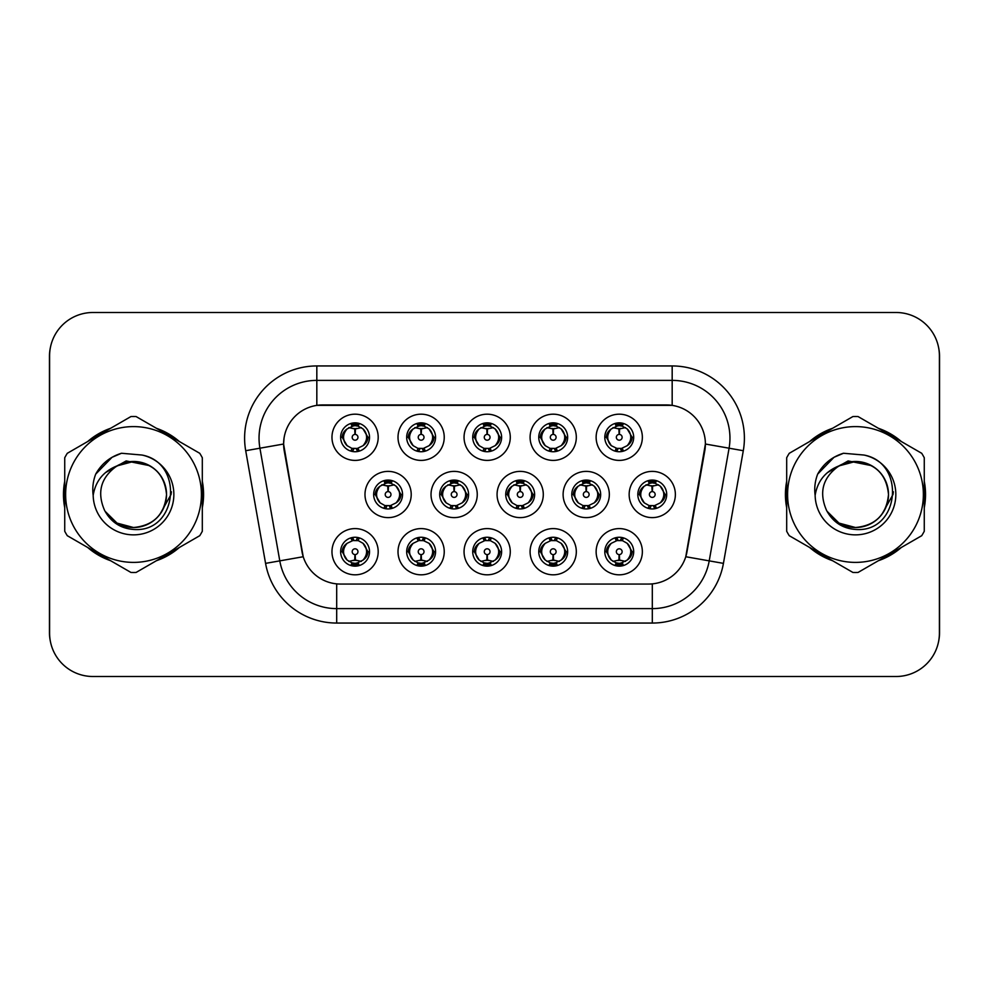 <?xml version="1.0" encoding="UTF-8"?>
<svg xmlns="http://www.w3.org/2000/svg" width="989" height="989" viewBox="0 0 989 989"><rect width="100%" height="100%" fill="white"/><g stroke="black" fill="none" stroke-linecap="round" stroke-linejoin="round"><path stroke-width="1.48" d="M576.315 551.701A23.118 23.118 0 0 1 553.21 574.819A23.118 23.118 0 0 1 530.092 551.701A23.118 23.118 0 0 1 553.21 528.596A23.118 23.118 0 0 1 576.315 551.701M538.758 551.701A14.439 14.439 0 0 0 553.21 566.153A14.439 14.439 0 0 0 567.649 551.701A14.439 14.439 0 0 0 553.21 537.262A14.439 14.439 0 0 0 538.758 551.701L540.328 551.701L545.248 560.083A11.559 11.559 0 0 1 545.248 543.32C542.083 545.508 540.451 548.302 540.328 551.701M510.275 551.701A23.118 23.118 0 0 1 487.157 574.819A23.118 23.118 0 0 1 464.051 551.701A23.118 23.118 0 0 1 487.157 528.596A23.118 23.118 0 0 1 510.275 551.701M472.717 551.701A14.439 14.439 0 0 0 487.157 566.153A14.439 14.439 0 0 0 501.608 551.701A14.439 14.439 0 0 0 487.157 537.262A14.439 14.439 0 0 0 472.717 551.701L474.287 551.701L479.208 560.083A11.559 11.559 0 0 1 479.208 543.32C476.043 545.508 474.399 548.302 474.287 551.701M444.234 551.701A23.118 23.118 0 0 1 421.116 574.819A23.118 23.118 0 0 1 398.011 551.701A23.118 23.118 0 0 1 421.116 528.596A23.118 23.118 0 0 1 444.234 551.701M406.677 551.701A14.439 14.439 0 0 0 421.116 566.153A14.439 14.439 0 0 0 435.568 551.701A14.439 14.439 0 0 0 421.116 537.262A14.439 14.439 0 0 0 406.677 551.701L408.234 551.701L413.167 560.083A11.559 11.559 0 0 1 413.167 543.32C410.002 545.508 408.358 548.302 408.234 551.701M378.194 551.701A23.118 23.118 0 0 1 355.076 574.819A23.118 23.118 0 0 1 331.97 551.701A23.118 23.118 0 0 1 355.076 528.596A23.118 23.118 0 0 1 378.194 551.701M340.636 551.701A14.439 14.439 0 0 0 355.076 566.153A14.439 14.439 0 0 0 369.527 551.701A14.439 14.439 0 0 0 355.076 537.262A14.439 14.439 0 0 0 340.636 551.701L342.194 551.701L347.127 560.083A11.559 11.559 0 0 1 347.114 543.32C343.962 545.508 342.318 548.302 342.194 551.701M642.356 551.701A23.118 23.118 0 0 1 619.25 574.819A23.118 23.118 0 0 1 596.132 551.701A23.118 23.118 0 0 1 619.25 528.596A23.118 23.118 0 0 1 642.356 551.701M604.798 551.701A14.439 14.439 0 0 0 619.25 566.153A14.439 14.439 0 0 0 633.689 551.701A14.439 14.439 0 0 0 619.25 537.262A14.439 14.439 0 0 0 604.798 551.701L606.368 551.701L611.289 560.083A11.559 11.559 0 0 1 611.289 543.32C608.136 545.508 606.492 548.302 606.368 551.701M609.335 494.5A23.118 23.118 0 0 1 586.23 517.618A23.118 23.118 0 0 1 563.112 494.5A23.118 23.118 0 0 1 586.23 471.382A23.118 23.118 0 0 1 609.335 494.5M571.778 494.5A14.439 14.439 0 0 0 586.23 508.939A14.439 14.439 0 0 0 600.669 494.5A14.439 14.439 0 0 0 586.23 480.061A14.439 14.439 0 0 0 571.778 494.5L573.348 494.525L578.268 502.882A11.559 11.559 0 0 1 578.281 486.106C575.104 488.306 573.459 491.1 573.348 494.525M543.295 494.5A23.118 23.118 0 0 1 520.189 517.618A23.118 23.118 0 0 1 497.071 494.5A23.118 23.118 0 0 1 520.189 471.382A23.118 23.118 0 0 1 543.295 494.5M505.738 494.5A14.439 14.439 0 0 0 520.189 508.939A14.439 14.439 0 0 0 534.629 494.5A14.439 14.439 0 0 0 520.189 480.061A14.439 14.439 0 0 0 505.738 494.5L507.308 494.525L512.228 502.882A11.559 11.559 0 0 1 512.24 486.106C509.063 488.306 507.419 491.1 507.308 494.525M477.254 494.5A23.118 23.118 0 0 1 454.136 517.618A23.118 23.118 0 0 1 431.031 494.5A23.118 23.118 0 0 1 454.136 471.382A23.118 23.118 0 0 1 477.254 494.5M439.697 494.5A14.439 14.439 0 0 0 454.136 508.939A14.439 14.439 0 0 0 468.588 494.5A14.439 14.439 0 0 0 454.136 480.061A14.439 14.439 0 0 0 439.697 494.5L441.255 494.525L446.187 502.882A11.559 11.559 0 0 1 446.2 486.106A11.559 11.559 0 0 0 442.59 494.5M411.214 494.5A23.118 23.118 0 0 1 388.096 517.618A23.118 23.118 0 0 1 364.99 494.5A23.118 23.118 0 0 1 388.096 471.382A23.118 23.118 0 0 1 411.214 494.5M373.657 494.5A14.439 14.439 0 0 0 388.096 508.939A14.439 14.439 0 0 0 402.548 494.5A14.439 14.439 0 0 0 388.096 480.061A14.439 14.439 0 0 0 373.657 494.5L375.214 494.525L380.147 502.882A11.559 11.559 0 0 1 380.159 486.106C376.97 488.306 375.338 491.1 375.214 494.525M675.376 494.5A23.118 23.118 0 0 1 652.27 517.618A23.118 23.118 0 0 1 629.152 494.5A23.118 23.118 0 0 1 652.27 471.382A23.118 23.118 0 0 1 675.376 494.5M637.818 494.5A14.439 14.439 0 0 0 652.27 508.939A14.439 14.439 0 0 0 666.71 494.5A14.439 14.439 0 0 0 652.27 480.061A14.439 14.439 0 0 0 637.818 494.5L639.389 494.525L644.309 502.882A11.559 11.559 0 0 1 644.334 486.106C641.144 488.306 639.5 491.1 639.389 494.525M576.315 437.299A23.118 23.118 0 0 1 553.21 460.404A23.118 23.118 0 0 1 530.092 437.299A23.118 23.118 0 0 1 553.21 414.181A23.118 23.118 0 0 1 576.315 437.299M538.758 437.299A14.439 14.439 0 0 0 553.21 451.738A14.439 14.439 0 0 0 567.649 437.299A14.439 14.439 0 0 0 553.21 422.847A14.439 14.439 0 0 0 538.758 437.299M510.275 437.299A23.118 23.118 0 0 1 487.157 460.404A23.118 23.118 0 0 1 464.051 437.299A23.118 23.118 0 0 1 487.157 414.181A23.118 23.118 0 0 1 510.275 437.299M472.717 437.299A14.439 14.439 0 0 0 487.157 451.738A14.439 14.439 0 0 0 501.608 437.299A14.439 14.439 0 0 0 487.157 422.847A14.439 14.439 0 0 0 472.717 437.299M444.234 437.299A23.118 23.118 0 0 1 421.116 460.404A23.118 23.118 0 0 1 398.011 437.299A23.118 23.118 0 0 1 421.116 414.181A23.118 23.118 0 0 1 444.234 437.299M406.677 437.299A14.439 14.439 0 0 0 421.116 451.738A14.439 14.439 0 0 0 435.568 437.299A14.439 14.439 0 0 0 421.116 422.847A14.439 14.439 0 0 0 406.677 437.299M378.194 437.299A23.118 23.118 0 0 1 355.076 460.404A23.118 23.118 0 0 1 331.97 437.299A23.118 23.118 0 0 1 355.076 414.181A23.118 23.118 0 0 1 378.194 437.299M340.636 437.299A14.439 14.439 0 0 0 355.076 451.738A14.439 14.439 0 0 0 369.527 437.299A14.439 14.439 0 0 0 355.076 422.847A14.439 14.439 0 0 0 340.636 437.299M642.356 437.299A23.118 23.118 0 0 1 619.25 460.404A23.118 23.118 0 0 1 596.132 437.299A23.118 23.118 0 0 1 619.25 414.181A23.118 23.118 0 0 1 642.356 437.299M604.798 437.299A14.439 14.439 0 0 0 619.25 451.738A14.439 14.439 0 0 0 633.689 437.299A14.439 14.439 0 0 0 619.25 422.847A14.439 14.439 0 0 0 604.798 437.299M265.571 563.371L245.705 450.712A72.222 72.222 0 0 1 316.826 365.942L672.174 365.942A72.222 72.222 0 0 1 743.295 450.712L723.429 563.371A72.222 72.222 0 0 1 652.307 623.058L336.693 623.058A72.222 72.222 0 0 1 265.571 563.371L303.227 556.733L284.202 450.712A39.004 39.004 0 0 1 322.599 404.946L666.401 404.946A39.004 39.004 0 0 1 704.798 450.712L686.972 551.825A39.004 39.004 0 0 1 648.561 584.054L340.439 584.054A39.004 39.004 0 0 1 302.028 551.825L283.608 444.024L259.922 448.202A57.782 57.782 0 0 1 316.826 380.382L672.174 380.382A57.782 57.782 0 0 1 729.078 448.202L709.212 560.874A57.782 57.782 0 0 1 652.307 608.618L336.693 608.618A57.782 57.782 0 0 1 279.788 560.874L259.922 448.202A57.782 57.782 0 0 1 259.044 438.164M64.73 481.247A70.058 70.058 0 0 0 64.73 507.753M87.65 547.449A70.058 70.058 0 0 0 110.595 560.701M156.447 560.701A70.058 70.058 0 0 0 179.392 547.449M202.312 507.753A70.058 70.058 0 0 0 202.312 481.247M786.688 481.247A70.058 70.058 0 0 0 786.688 507.753M809.608 547.449A70.058 70.058 0 0 0 832.553 560.701M878.405 560.701A70.058 70.058 0 0 0 901.35 547.449M924.27 507.753A70.058 70.058 0 0 0 924.27 481.247M316.826 365.942L316.826 405.366L672.174 405.366L672.174 365.942M283.608 443.937L284.028 438.164M648.561 584.054L340.439 584.054M743.295 450.712L705.392 444.024L685.773 556.733L723.429 563.371M686.972 551.825L686.737 553.061M302.263 553.061L302.028 551.825M179.392 441.551A70.058 70.058 0 0 0 156.447 428.299M110.595 428.299A70.058 70.058 0 0 0 87.65 441.551M901.35 441.551A70.058 70.058 0 0 0 878.405 428.299M832.553 428.299A70.058 70.058 0 0 0 809.608 441.551M939.402 355.83A43.331 43.331 0 0 0 896.071 312.499L92.929 312.499A43.331 43.331 0 0 0 49.598 355.83L49.598 633.17A43.331 43.331 0 0 0 92.929 676.501L896.071 676.501A43.331 43.331 0 0 0 939.402 633.17L939.402 355.83M50.365 347.695A43.331 43.331 0 0 0 49.45 356.547L49.45 632.453A43.331 43.331 0 0 0 50.365 641.305M938.635 641.305A43.331 43.331 0 0 0 939.55 632.453L939.55 356.547A43.331 43.331 0 0 0 938.635 347.695M617.915 428.472L618.867 428.645L619.126 434.418A2.88 2.88 180 0 0 616.357 437.361A2.88 2.88 180 0 0 619.25 440.192A2.88 2.88 180 0 0 622.13 437.361A2.88 2.88 180 0 0 619.374 434.418L619.621 428.645L620.573 428.472M625.53 427.594L619.609 428.929M618.879 428.929L612.97 427.594M622.093 423.131L620.869 425.851L622.279 426.148A11.559 11.559 0 0 0 622.192 426.123L619.744 425.752L619.88 422.872M622.093 451.466L620.869 448.734L627.199 445.68C631.959 440.093 631.959 434.505 627.199 428.917A11.559 11.559 0 0 1 627.199 445.68C630.364 443.492 632.008 440.698 632.132 437.299L627.199 428.917L622.279 426.148L623.478 423.49M616.407 451.466L617.618 448.734L611.289 445.68C606.541 440.08 606.541 434.492 611.289 428.917C608.124 431.105 606.48 433.899 606.368 437.311L611.289 445.68A11.559 11.559 0 0 1 611.313 428.905A11.559 11.559 0 0 0 607.691 437.299M615.863 426.247L618.743 425.752L618.694 424.677M618.62 422.872L618.743 425.752M620.474 448.783L621.722 451.528M622.328 448.437L615.863 448.351M616.407 423.131L617.618 425.851L611.289 428.917M618.014 425.814L616.765 423.069M650.935 485.673L651.887 485.846L652.147 491.62A2.88 2.88 180 0 0 649.39 494.562A2.88 2.88 180 0 0 652.27 497.393A2.88 2.88 180 0 0 655.151 494.562A2.88 2.88 180 0 0 652.394 491.62L652.641 485.846L653.593 485.673M658.55 484.795L652.629 486.131M651.899 486.131L645.99 484.795M655.114 480.333L653.89 483.065L655.299 483.349A11.559 11.559 0 0 0 655.213 483.324L652.777 482.953L652.901 480.073M655.114 508.667L653.89 505.935L660.219 502.882C664.979 497.294 664.979 491.718 660.219 486.118A11.559 11.559 0 0 1 660.219 502.882C663.384 500.694 665.028 497.9 665.152 494.5L660.219 486.118L655.299 483.349L656.498 480.691M648.883 483.448L651.763 482.953L651.714 481.878M651.64 480.073L651.763 482.953M653.506 505.985L654.743 508.729M655.348 505.639L648.895 505.552M649.427 508.667L651.034 505.985L649.229 505.651L648.042 508.309M649.427 480.333L650.638 483.065L644.309 486.118C639.562 491.706 639.562 497.282 644.309 502.882L649.229 505.651M620.573 560.528L619.621 560.355L619.374 554.582A2.88 2.88 -0 0 0 622.13 551.639A2.88 2.88 -0 0 0 619.25 548.808A2.88 2.88 -0 0 0 616.357 551.639A2.88 2.88 -0 0 0 619.126 554.582L618.867 560.355L617.915 560.528M612.97 561.406L618.879 560.071M619.609 560.071L625.53 561.406M616.407 565.869L617.618 563.149L616.209 562.852A11.559 11.559 0 0 0 616.295 562.877L618.743 563.248L618.62 566.128M622.093 565.869L620.869 563.149L627.199 560.083C631.959 554.508 631.959 548.92 627.199 543.32A11.559 11.559 0 0 1 627.187 560.095C630.364 557.895 632.008 555.101 632.132 551.689L627.199 543.32L622.279 540.55L623.478 537.892M622.625 562.753L619.757 563.248L619.794 564.323M619.88 566.128L619.757 563.248M616.407 537.534L617.618 540.266L611.289 543.32C606.541 548.907 606.541 554.495 611.289 560.083L616.209 562.852L615.022 565.51M618.014 540.217L616.765 537.472M616.159 540.563L622.625 540.649M622.093 537.534L620.474 540.217L622.279 540.55M620.474 563.186L621.722 565.931M202.312 503.154A69.341 69.341 0 0 0 202.312 485.846M175.412 439.252A69.341 69.341 0 0 0 160.428 430.598M106.614 430.598A69.341 69.341 0 0 0 91.631 439.252M64.73 485.846A69.341 69.341 0 0 0 64.73 503.154M171.406 491.768L171.048 494.5L159.872 514.391M149.599 465.658L126.172 460.936L105.329 472.705M91.631 549.748A69.341 69.341 0 0 0 106.614 558.402M160.428 558.402A69.341 69.341 0 0 0 175.412 549.748M166.523 493.313A33.02 33.02 0 0 0 116.999 465.906C100.816 477.427 96.687 492.287 104.624 510.485L105.069 511.264A33.02 33.02 0 0 0 133.515 527.52C153.579 525.567 164.582 514.564 166.535 494.5C164.582 474.436 153.579 463.433 133.515 461.48L116.999 465.906L133.515 461.48C153.579 463.433 164.582 474.436 166.535 494.5C164.582 514.564 153.579 525.567 133.515 527.52A33.02 33.02 0 0 0 166.535 494.5C164.582 474.436 153.579 463.433 133.515 461.48C153.579 463.433 164.582 474.436 166.535 494.5C164.582 514.564 153.579 525.567 133.515 527.52C153.579 525.567 164.582 514.564 166.535 494.5C164.582 474.436 153.579 463.433 133.515 461.48C153.579 463.433 164.582 474.436 166.535 494.5C164.582 514.564 153.579 525.567 133.515 527.52C153.579 525.567 164.582 514.564 166.535 494.5C164.582 474.436 153.579 463.433 133.515 461.48C153.579 463.433 164.582 474.436 166.535 494.5C164.582 514.564 153.579 525.567 133.515 527.52L117.011 523.094L105.069 511.264L117.011 523.094L133.515 527.52L117.011 523.094L105.069 511.264L117.011 523.094L133.515 527.52L117.011 523.094L105.069 511.264L117.011 523.094L133.515 527.52L117.011 523.094L105.069 511.264C111.398 522.415 120.881 528.472 133.515 529.449C177.674 533.145 184.572 462.765 141.983 455.039L121.511 453.259C110.113 456.77 101.508 463.73 95.71 474.127C93.065 481.013 92.212 488.096 93.176 495.378A40.364 40.364 0 0 0 133.515 534.864A40.364 40.364 0 0 0 141.983 455.039M133.515 562.395A67.895 67.895 0 0 0 201.41 494.5A67.895 67.895 0 0 0 133.515 426.605A67.895 67.895 0 0 0 65.633 494.5A67.895 67.895 0 0 0 133.515 562.395M133.515 572.507A78.007 78.007 0 0 0 136.074 572.458L199.753 535.692A78.007 78.007 0 0 0 202.312 531.266L202.312 457.734A78.007 78.007 0 0 0 199.753 453.308L136.074 416.542A78.007 78.007 0 0 0 130.968 416.542L67.277 453.308A78.007 78.007 0 0 0 64.73 457.734L64.73 531.266A78.007 78.007 0 0 0 67.277 535.692L130.968 572.458A78.007 78.007 0 0 0 133.515 572.507M93.176 495.378C95.5 481.149 103.449 471.333 116.999 465.906M95.71 474.127L112.041 457.301L121.276 453.333L112.041 457.301L95.748 474.052L112.041 457.301L121.276 453.333L112.041 457.301L95.71 474.127L112.041 457.301L121.511 453.259L112.041 457.301L106.664 460.973L112.041 457.301L121.511 453.259L112.041 457.301L106.664 460.973L112.041 457.301L121.511 453.259L112.041 457.301L106.664 460.973L112.041 457.301L121.511 453.259L112.041 457.301L106.664 460.973M121.276 453.333L112.041 457.301L95.748 474.052L112.041 457.301L121.276 453.333L112.041 457.301L95.748 474.052M924.27 503.154A69.341 69.341 0 0 0 924.27 485.846M897.369 439.252A69.341 69.341 0 0 0 882.386 430.598M828.572 430.598A69.341 69.341 0 0 0 813.588 439.252M786.688 485.846A69.341 69.341 0 0 0 786.688 503.154M893.364 491.768L893.005 494.5L881.842 514.391M871.556 465.658L848.129 460.936L827.286 472.705M813.588 549.748A69.341 69.341 0 0 0 828.572 558.402M882.386 558.402A69.341 69.341 0 0 0 897.369 549.748M888.481 493.313A33.02 33.02 0 0 0 838.956 465.906C822.774 477.427 818.657 492.287 826.594 510.485L827.039 511.264A33.02 33.02 0 0 0 855.485 527.52C875.537 525.567 886.54 514.564 888.505 494.5C886.54 474.436 875.537 463.433 855.485 461.48L838.956 465.906L855.485 461.48C875.537 463.433 886.54 474.436 888.505 494.5C886.54 514.564 875.537 525.567 855.485 527.52A33.02 33.02 0 0 0 888.505 494.5C886.54 474.436 875.537 463.433 855.485 461.48C875.537 463.433 886.54 474.436 888.505 494.5C886.54 514.564 875.537 525.567 855.485 527.52C875.537 525.567 886.54 514.564 888.505 494.5C886.54 474.436 875.537 463.433 855.485 461.48C875.537 463.433 886.54 474.436 888.505 494.5C886.54 514.564 875.537 525.567 855.485 527.52C875.537 525.567 886.54 514.564 888.505 494.5C886.54 474.436 875.537 463.433 855.485 461.48C875.537 463.433 886.54 474.436 888.505 494.5C886.54 514.564 875.537 525.567 855.485 527.52L838.969 523.094L827.039 511.264L838.969 523.094L855.485 527.52L838.969 523.094L827.039 511.264L838.969 523.094L855.485 527.52L838.969 523.094L827.039 511.264L838.969 523.094L855.485 527.52L838.969 523.094L827.039 511.264C833.356 522.415 842.838 528.472 855.485 529.449C899.644 533.145 906.53 462.765 863.953 455.039L843.481 453.259C832.07 456.77 823.466 463.73 817.668 474.127C815.023 481.013 814.17 488.096 815.134 495.378A40.364 40.364 0 0 0 855.485 534.864A40.364 40.364 0 0 0 863.953 455.039M855.485 562.395A67.895 67.895 0 0 0 923.367 494.5A67.895 67.895 0 0 0 855.485 426.605A67.895 67.895 0 0 0 787.59 494.5A67.895 67.895 0 0 0 855.485 562.395M855.485 572.507A78.007 78.007 0 0 0 858.032 572.458L921.723 535.692A78.007 78.007 0 0 0 924.27 531.266L924.27 457.734A78.007 78.007 0 0 0 921.723 453.308L858.032 416.542A78.007 78.007 0 0 0 852.926 416.542L789.247 453.308A78.007 78.007 0 0 0 786.688 457.734L786.688 531.266A78.007 78.007 0 0 0 789.247 535.692L852.926 572.458A78.007 78.007 0 0 0 855.485 572.507M815.134 495.378C817.47 481.149 825.407 471.333 838.956 465.906M817.668 474.127L833.999 457.301L843.234 453.333L833.999 457.301L817.705 474.052L833.999 457.301L843.234 453.333L833.999 457.301L817.705 474.052L833.999 457.301L843.234 453.333L833.999 457.301L817.668 474.127L833.999 457.301L843.481 453.259L833.999 457.301L828.634 460.973L833.999 457.301L843.481 453.259L833.999 457.301L828.634 460.973L833.999 457.301L843.481 453.259L833.999 457.301L828.634 460.973L833.999 457.301L843.481 453.259L833.999 457.301L828.634 460.973M843.234 453.333L833.999 457.301L817.705 474.052M551.874 428.472L552.826 428.645L553.074 434.418A2.88 2.88 180 0 0 550.317 437.361A2.88 2.88 180 0 0 553.21 440.192A2.88 2.88 180 0 0 556.09 437.361A2.88 2.88 180 0 0 553.333 434.418L553.58 428.645L554.532 428.472M559.49 427.594L553.568 428.929M552.839 428.929L546.929 427.594M556.041 423.131L554.829 425.851L556.238 426.148A11.559 11.559 0 0 0 556.152 426.123L553.704 425.752L553.84 422.872M556.041 451.466L554.829 448.734L561.159 445.68C565.918 440.093 565.918 434.505 561.159 428.917A11.559 11.559 0 0 1 561.159 445.68C564.323 443.492 565.968 440.698 566.091 437.299L561.159 428.917L556.238 426.148L557.425 423.49M550.366 423.131L551.578 425.851L545.248 428.917C540.501 434.492 540.501 440.08 545.248 445.68A11.559 11.559 0 0 1 545.26 428.905C542.083 431.105 540.439 433.899 540.328 437.311L545.248 445.68L550.168 448.45L548.982 451.108M549.822 426.247L552.703 425.752L552.653 424.677M552.579 422.872L552.703 425.752M556.288 448.437L549.822 448.351M550.366 451.466L551.973 448.783L550.168 448.45M551.973 425.814L550.725 423.069M485.834 428.472L486.786 428.645L487.033 434.418A2.88 2.88 180 0 0 484.276 437.361A2.88 2.88 180 0 0 487.157 440.192A2.88 2.88 180 0 0 490.05 437.361A2.88 2.88 180 0 0 487.293 434.418L487.54 428.645L488.492 428.472M493.437 427.594L487.528 428.929M486.798 428.929L480.877 427.594M490 423.131L488.789 425.851L490.198 426.148A11.559 11.559 0 0 0 490.111 426.123L487.664 425.752L487.787 422.872M490 451.466L488.789 448.734L495.118 445.68C499.865 440.093 499.865 434.505 495.118 428.917A11.559 11.559 0 0 1 495.118 445.68C498.283 443.492 499.915 440.698 500.038 437.299L495.118 428.917L490.198 426.148L491.385 423.49M484.326 423.131L485.537 425.851L479.208 428.917C474.448 434.492 474.448 440.08 479.208 445.68A11.559 11.559 0 0 1 479.22 428.905C476.043 431.105 474.399 433.899 474.287 437.311L479.208 445.68L484.128 448.45L482.941 451.108M483.782 426.247L486.662 425.752L486.613 424.677M486.526 422.872L486.662 425.752M488.393 448.783L489.642 451.528M490.247 448.437L483.782 448.351M484.326 451.466L485.933 448.783L484.128 448.45M419.793 428.472L420.745 428.645L420.993 434.418A2.88 2.88 180 0 0 418.236 437.361A2.88 2.88 180 0 0 421.116 440.192A2.88 2.88 180 0 0 424.009 437.361A2.88 2.88 180 0 0 421.24 434.418L421.499 428.645L422.451 428.472M427.396 427.594L421.487 428.929M420.758 428.929L414.836 427.594M423.96 423.131L422.748 425.851L424.157 426.148A11.559 11.559 0 0 0 424.071 426.123L421.623 425.752L421.747 422.872M423.96 451.466L422.748 448.734L429.078 445.68C433.825 440.093 433.825 434.505 429.078 428.917A11.559 11.559 0 0 1 429.078 445.68C432.23 443.492 433.874 440.698 433.998 437.299L429.078 428.917L424.157 426.148L425.344 423.49M418.273 423.131L419.497 425.851L413.167 428.917C408.408 434.492 408.408 440.08 413.167 445.68A11.559 11.559 0 0 1 413.179 428.905C410.002 431.105 408.358 433.899 408.234 437.311L413.167 445.68L418.087 448.45L416.901 451.108M417.741 426.247L420.609 425.752L420.572 424.677M420.486 422.872L420.609 425.752M422.352 448.783L423.601 451.528M424.207 448.437L417.741 448.351M418.273 451.466L419.892 448.783L418.087 448.45M419.892 425.814L418.644 423.069M353.753 428.472L354.705 428.645L354.952 434.418A2.88 2.88 180 0 0 352.195 437.361A2.88 2.88 180 0 0 355.076 440.192A2.88 2.88 180 0 0 357.956 437.361A2.88 2.88 180 0 0 355.199 434.418L355.459 428.645L356.411 428.472M361.356 427.594L355.447 428.929M354.717 428.929L348.796 427.594M357.919 423.131L356.708 425.851L358.117 426.148A11.559 11.559 0 0 0 358.03 426.123L355.583 425.752L355.706 422.872M357.919 451.466L356.708 448.734L363.037 445.68C367.784 440.093 367.784 434.505 363.037 428.917A11.559 11.559 0 0 1 363.037 445.68C366.19 443.492 367.834 440.698 367.957 437.299L363.037 428.917L358.117 426.148L359.304 423.49M352.232 423.131L353.456 425.851L347.127 428.917C342.367 434.492 342.367 440.08 347.127 445.68A11.559 11.559 0 0 1 347.139 428.905C343.949 431.105 342.318 433.899 342.194 437.311L347.127 445.68L352.047 448.45L350.848 451.108M351.701 426.247L354.569 425.752L354.532 424.677M354.445 422.872L354.569 425.752M356.312 448.783L357.561 451.528M359.304 451.108L358.117 448.45L351.701 448.351M352.232 451.466L353.839 448.783L352.047 448.45M554.532 560.528L553.58 560.355L553.333 554.582A2.88 2.88 -0 0 0 556.09 551.639A2.88 2.88 -0 0 0 553.21 548.808A2.88 2.88 -0 0 0 550.317 551.639A2.88 2.88 -0 0 0 553.074 554.582L552.826 560.355L551.874 560.528M546.929 561.406L552.839 560.071M553.568 560.071L559.49 561.406M550.366 565.869L551.578 563.149L550.168 562.852A11.559 11.559 0 0 0 550.255 562.877L552.703 563.248L552.579 566.128M556.041 565.869L554.829 563.149L561.159 560.083C565.918 554.508 565.918 548.92 561.159 543.32A11.559 11.559 0 0 1 561.146 560.095C564.323 557.895 565.968 555.101 566.091 551.689L561.159 543.32L556.238 540.55L557.425 537.892M556.584 562.753L553.704 563.248L553.753 564.323M553.84 566.128L553.704 563.248M550.366 537.534L551.578 540.266L545.248 543.32C540.501 548.907 540.501 554.495 545.248 560.083L550.168 562.852L548.982 565.51M551.973 540.217L550.725 537.472M550.119 540.563L556.584 540.649M556.041 537.534L554.433 540.217L556.238 540.55M488.492 560.528L487.54 560.355L487.293 554.582A2.88 2.88 -0 0 0 490.05 551.639A2.88 2.88 -0 0 0 487.157 548.808A2.88 2.88 -0 0 0 484.276 551.639A2.88 2.88 -0 0 0 487.033 554.582L486.786 560.355L485.834 560.528M480.877 561.406L486.798 560.071M487.528 560.071L493.437 561.406M484.326 565.869L485.537 563.149L484.128 562.852A11.559 11.559 0 0 0 484.214 562.877L486.662 563.248L486.526 566.128M490 565.869L488.789 563.149L495.118 560.083C499.865 554.508 499.865 548.92 495.118 543.32A11.559 11.559 0 0 1 495.106 560.095C498.283 557.895 499.927 555.101 500.038 551.689L495.118 543.32L490.198 540.55L491.385 537.892M490.544 562.753L487.664 563.248L487.713 564.323M487.787 566.128L487.664 563.248M484.326 537.534L485.537 540.266L479.208 543.32C474.448 548.907 474.448 554.495 479.208 560.083L484.128 562.852L482.941 565.51M484.078 540.563L490.544 540.649M490 537.534L488.393 540.217L490.198 540.55M488.393 563.186L489.642 565.931M422.451 560.528L421.499 560.355L421.24 554.582A2.88 2.88 -0 0 0 424.009 551.639A2.88 2.88 -0 0 0 421.116 548.808A2.88 2.88 -0 0 0 418.236 551.639A2.88 2.88 -0 0 0 420.993 554.582L420.745 560.355L419.793 560.528M414.836 561.406L420.758 560.071M421.487 560.071L427.396 561.406M418.273 565.869L419.497 563.149L418.087 562.852A11.559 11.559 0 0 0 418.174 562.877L420.622 563.248L420.486 566.128M423.96 537.534L422.748 540.266L429.078 543.32C433.825 548.92 433.825 554.508 429.078 560.083C432.242 557.895 433.887 555.101 433.998 551.689L429.078 543.32A11.559 11.559 0 0 1 429.053 560.095A11.559 11.559 0 0 0 432.675 551.701M424.504 562.753L421.623 563.248L421.673 564.323M421.747 566.128L421.623 563.248M418.273 537.534L419.497 540.266L413.167 543.32C408.408 548.907 408.408 554.495 413.167 560.083L418.087 562.852L416.901 565.51M419.892 540.217L418.644 537.472M418.038 540.563L424.504 540.649M423.96 565.869L422.748 563.149L429.078 560.083M422.352 563.186L423.601 565.931M356.411 560.528L355.459 560.355L355.199 554.582A2.88 2.88 -0 0 0 357.956 551.639A2.88 2.88 -0 0 0 355.076 548.808A2.88 2.88 -0 0 0 352.195 551.639A2.88 2.88 -0 0 0 354.952 554.582L354.692 560.355L353.753 560.528M348.796 561.406L354.717 560.071M355.447 560.071L361.356 561.406M352.232 565.869L353.456 563.149L352.047 562.852A11.559 11.559 0 0 0 352.133 562.877L354.569 563.248L354.445 566.128M357.919 565.869L356.708 563.149L363.037 560.083C367.784 554.508 367.784 548.92 363.037 543.32A11.559 11.559 0 0 1 363.012 560.095C366.202 557.895 367.846 555.101 367.957 551.689L363.037 543.32L358.117 540.55L359.304 537.892M358.463 562.753L355.583 563.248L355.632 564.323M355.706 566.128L355.583 563.248M352.232 537.534L353.456 540.266L347.114 543.32C342.367 548.907 342.367 554.495 347.127 560.083L352.047 562.852L350.848 565.51M350.848 537.892L352.047 540.55L358.451 540.649M357.919 537.534L356.312 540.217L358.117 540.55M356.312 563.186L357.561 565.931M584.895 485.673L585.847 485.846L586.094 491.62A2.88 2.88 180 0 0 583.337 494.562A2.88 2.88 180 0 0 586.23 497.393A2.88 2.88 180 0 0 589.11 494.562A2.88 2.88 180 0 0 586.353 491.62L586.601 485.846L587.553 485.673M592.51 484.795L586.588 486.131M585.859 486.131L579.95 484.795M589.073 480.333L587.849 483.065L589.259 483.349A11.559 11.559 0 0 0 589.172 483.324L586.724 482.953L586.86 480.073M589.073 508.667L587.849 505.935L594.179 502.882C598.938 497.294 598.938 491.718 594.179 486.118A11.559 11.559 0 0 1 594.179 502.882C597.344 500.694 598.988 497.9 599.111 494.5L594.179 486.118L589.259 483.349L590.445 480.691M582.842 483.448L585.723 482.953L585.673 481.878M585.599 480.073L585.723 482.953M587.454 505.985L588.702 508.729M589.308 505.639L582.842 505.552M583.386 508.667L584.994 505.985L583.189 505.651L582.002 508.309M583.386 480.333L584.598 483.065L578.268 486.118C573.521 491.706 573.521 497.282 578.268 502.882L583.189 505.651M584.994 483.015L583.745 480.271M518.854 485.673L519.806 485.846L520.053 491.62A2.88 2.88 180 0 0 517.296 494.562A2.88 2.88 180 0 0 520.189 497.393A2.88 2.88 180 0 0 523.07 494.562A2.88 2.88 180 0 0 520.313 491.62L520.56 485.846L521.512 485.673M526.469 484.795L520.548 486.131M519.818 486.131L513.909 484.795M523.02 480.333L521.809 483.065L523.218 483.349A11.559 11.559 0 0 0 523.132 483.324L520.684 482.953L520.807 480.073M523.02 508.667L521.809 505.935L528.138 502.882C532.886 497.294 532.886 491.718 528.138 486.118A11.559 11.559 0 0 1 528.138 502.882C531.303 500.694 532.935 497.9 533.059 494.5L528.138 486.118L523.218 483.349L524.405 480.691M516.802 483.448L519.682 482.953L519.633 481.878M519.559 480.073L519.682 482.953M521.413 505.985L522.662 508.729M524.405 508.309L523.218 505.651L516.802 505.552M517.346 508.667L518.953 505.985L517.148 505.651L515.961 508.309M517.346 480.333L518.557 483.065L512.228 486.118C507.481 491.706 507.481 497.282 512.228 502.882L517.148 505.651M518.953 483.015L517.704 480.271M452.814 485.673L453.766 485.846L454.013 491.62A2.88 2.88 180 0 0 451.256 494.562A2.88 2.88 180 0 0 454.136 497.393A2.88 2.88 180 0 0 457.029 494.562A2.88 2.88 180 0 0 454.272 491.62L454.52 485.846L455.472 485.673M460.417 484.795L454.507 486.131M453.778 486.131L447.856 484.795M456.98 480.333L455.768 483.065L457.178 483.349A11.559 11.559 0 0 0 457.091 483.324L454.643 482.953L454.767 480.073M456.98 508.667L455.768 505.935L462.098 502.882C466.845 497.294 466.845 491.718 462.098 486.118A11.559 11.559 0 0 1 462.098 502.882C465.263 500.694 466.895 497.9 467.018 494.5L462.098 486.118L457.178 483.349L458.364 480.691M450.761 483.448L453.642 482.953L453.592 481.878M453.506 480.073L453.642 482.953M455.373 505.985L456.621 508.729M457.227 505.639L450.761 505.552M451.293 508.667L452.913 505.985L451.108 505.651L449.921 508.309M451.293 480.333L452.517 483.065L446.187 486.118C441.428 491.706 441.428 497.282 446.187 502.882L451.108 505.651M452.913 483.015L451.664 480.271M446.187 486.118C443.023 488.306 441.378 491.1 441.255 494.525M386.773 485.673L387.725 485.846L387.972 491.62A2.88 2.88 180 0 0 385.216 494.562A2.88 2.88 180 0 0 388.096 497.393A2.88 2.88 180 0 0 390.976 494.562A2.88 2.88 180 0 0 388.22 491.62L388.479 485.846L389.431 485.673M394.376 484.795L388.467 486.131M387.737 486.131L381.816 484.795M390.939 480.333L389.728 483.065L391.137 483.349A11.559 11.559 0 0 0 391.051 483.324L388.603 482.953L388.726 480.073M390.939 508.667L389.728 505.935L396.057 502.882C400.805 497.294 400.805 491.718 396.057 486.118A11.559 11.559 0 0 1 396.057 502.882C399.21 500.694 400.854 497.9 400.978 494.5L396.057 486.118L391.137 483.349L392.324 480.691M384.721 483.448L387.589 482.953L387.552 481.878M387.465 480.073L387.589 482.953M391.187 505.639L384.721 505.552M385.253 508.667L386.86 505.985L385.067 505.651L383.868 508.309M385.253 480.333L386.476 483.065L380.147 486.118C375.387 491.706 375.387 497.282 380.147 502.882L385.067 505.651M386.86 483.015L385.623 480.271M652.307 583.881L652.307 623.058M336.693 623.058L336.693 583.881M245.705 450.712L259.922 448.202M632.132 437.299L633.689 437.299M622.279 448.45L623.478 451.108M604.798 437.286L606.368 437.311M616.209 426.148L615.022 423.49M616.209 448.45L615.022 451.108M640.711 494.5A11.559 11.559 0 0 1 644.334 486.106M665.152 494.5L666.71 494.5M655.299 505.651L656.498 508.309M649.229 483.349L648.042 480.691M630.809 551.701A11.559 11.559 0 0 1 627.187 560.095M616.209 540.55L615.022 537.892M633.689 551.714L632.132 551.689M622.279 562.852L623.478 565.51M541.651 437.299A11.559 11.559 0 0 1 545.26 428.905M566.091 437.299L567.649 437.299M556.238 448.45L557.425 451.108M538.758 437.286L540.328 437.311M550.168 426.148L548.982 423.49M475.61 437.299A11.559 11.559 0 0 1 479.22 428.905M500.038 437.299L501.608 437.299M490.198 448.45L491.385 451.108M472.717 437.286L474.287 437.311M484.128 426.148L482.941 423.49M409.57 437.299A11.559 11.559 0 0 1 413.179 428.905M433.998 437.299L435.568 437.299M424.157 448.45L425.344 451.108M406.677 437.286L408.234 437.311M418.087 426.148L416.901 423.49M343.517 437.299A11.559 11.559 0 0 1 347.139 428.905M367.957 437.299L369.527 437.299M340.636 437.286L342.194 437.311M352.047 426.148L350.848 423.49M564.756 551.701A11.559 11.559 0 0 1 561.146 560.095M550.168 540.55L548.982 537.892M567.649 551.714L566.091 551.689M556.238 562.852L557.425 565.51M498.716 551.701A11.559 11.559 0 0 1 495.106 560.095M484.128 540.55L482.941 537.892M501.608 551.714L500.038 551.689M490.198 562.852L491.385 565.51M418.087 540.55L416.901 537.892M435.568 551.714L433.998 551.689M424.157 562.852L425.344 565.51M424.157 540.55L425.344 537.892M366.635 551.701A11.559 11.559 0 0 1 363.012 560.095M369.527 551.714L367.957 551.689M358.117 562.852L359.304 565.51M574.671 494.5A11.559 11.559 0 0 1 578.281 486.106M599.111 494.5L600.669 494.5M589.259 505.651L590.445 508.309M583.189 483.349L582.002 480.691M508.63 494.5A11.559 11.559 0 0 1 512.24 486.106M533.059 494.5L534.629 494.5M517.148 483.349L515.961 480.691M467.018 494.5L468.588 494.5M457.178 505.651L458.364 508.309M451.108 483.349L449.921 480.691M376.537 494.5A11.559 11.559 0 0 1 380.159 486.106M400.978 494.5L402.548 494.5M391.137 505.651L392.324 508.309M385.067 483.349L383.868 480.691M621.722 423.069L620.474 425.802M616.765 451.528L618.026 448.783M654.743 480.271L653.494 483.003M651.046 483.003L649.785 480.271M649.785 508.729L651.046 505.997M616.765 565.931L618.026 563.198M621.722 537.472L620.474 540.217M555.682 423.069L554.421 425.802M554.421 448.783L555.682 451.528M550.725 451.528L551.986 448.783M489.642 423.069L488.381 425.802M485.945 425.802L484.684 423.069M484.684 451.528L485.945 448.783M423.601 423.069L422.34 425.802M418.644 451.528L419.892 448.783M357.561 423.069L356.3 425.802M353.852 425.802L352.603 423.069M352.603 451.528L353.852 448.783M550.725 565.931L551.986 563.198M554.421 563.198L555.682 565.931M555.682 537.472L554.421 540.217M484.684 565.931L485.945 563.198M485.945 540.217L484.684 537.472M489.642 537.472L488.381 540.217M418.644 565.931L419.892 563.198M423.601 537.472L422.34 540.217M352.603 565.931L353.852 563.198M353.852 540.217L352.603 537.472M357.561 537.472L356.3 540.217M588.702 480.271L587.441 483.003M583.745 508.729L585.006 505.997M522.662 480.271L521.401 483.003M517.704 508.729L518.965 505.997M456.621 480.271L455.36 483.003M451.664 508.729L452.925 505.997M390.581 480.271L389.32 483.003M389.32 505.997L390.581 508.729M385.623 508.729L386.872 505.997"/></g></svg>
